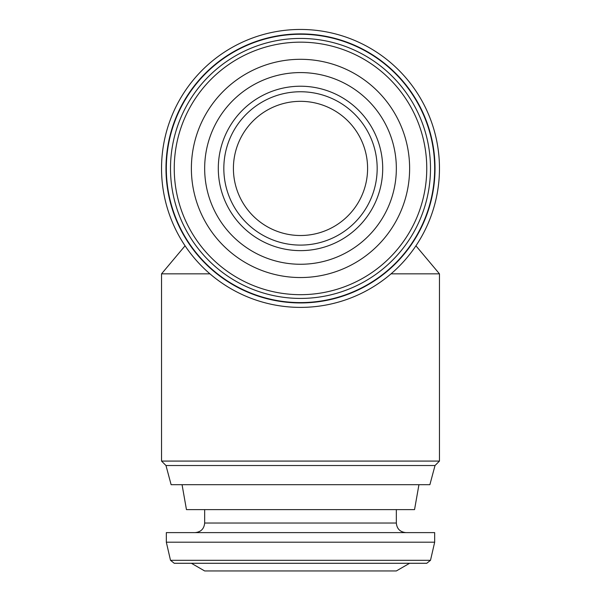 <?xml version="1.0" encoding="UTF-8"?>
<svg xmlns="http://www.w3.org/2000/svg" width="601" height="601" viewBox="0 0 601 601"><rect width="100%" height="100%" fill="white"/><g stroke="black" fill="none" stroke-linecap="round" stroke-linejoin="round"><path stroke-width="0.9" d="M233.413 168.423A67.087 67.087 0 0 1 334.043 110.321A67.087 67.087 0 0 1 334.043 226.524A67.087 67.087 0 0 1 233.413 168.423M161.534 168.423A138.966 138.966 0 0 1 369.983 48.072A138.966 138.966 0 0 1 369.983 288.773A138.966 138.966 0 0 1 161.534 168.423M204.663 168.423A95.837 95.837 0 0 1 348.422 85.425A95.837 95.837 0 0 1 348.422 251.421A95.837 95.837 0 0 1 204.663 168.423M218.298 168.423A82.202 82.202 0 0 1 341.601 97.234A82.202 82.202 0 0 1 341.601 239.619A82.202 82.202 0 0 1 218.298 168.423M191.381 168.423A109.119 109.119 0 0 1 355.063 73.923A109.119 109.119 0 0 1 355.063 262.922A109.119 109.119 0 0 1 191.381 168.423M166.327 168.423A134.173 134.173 0 0 1 367.587 52.227A134.173 134.173 0 0 1 367.587 284.626A134.173 134.173 0 0 1 166.327 168.423M165.981 168.423A134.519 134.519 0 0 1 367.759 51.926A134.519 134.519 0 0 1 367.759 284.919A134.519 134.519 0 0 1 165.981 168.423M415.93 245.801L439.466 273.846L391.041 273.846M209.959 273.846L161.534 273.846L161.534 461.08L439.466 461.08L439.466 273.846M165.981 465.527L171.12 484.691L429.88 484.691L435.019 465.527L165.981 465.527L161.534 461.08M418.942 484.691L414.547 509.61L186.453 509.61L182.058 484.691M434.673 532.614L166.327 532.614L166.327 542.2L434.673 542.2L434.673 532.614M170.504 560.312L430.496 560.312L426.755 563.28L174.245 563.28L170.504 560.312L166.327 542.2M409.619 563.28L396.337 570.95L204.663 570.95L191.381 563.28M223.827 168.423A76.673 76.673 0 0 1 338.836 102.027A76.673 76.673 0 0 1 338.836 234.826A76.673 76.673 0 0 1 223.827 168.423M174.245 168.423A126.255 126.255 0 0 1 363.628 59.078A126.255 126.255 0 0 1 363.628 277.767A126.255 126.255 0 0 1 174.245 168.423M170.504 168.423A129.996 129.996 0 0 1 365.498 55.848A129.996 129.996 0 0 1 365.498 281.005A129.996 129.996 0 0 1 170.504 168.423M396.337 509.61L396.337 523.028L204.663 523.028C204.092 528.85 200.899 532.043 195.077 532.614M185.07 245.801L161.534 273.846M435.019 465.527L439.466 461.08M204.663 509.61L204.663 523.028M396.337 523.028C396.908 528.85 400.101 532.043 405.923 532.614M430.496 560.312L434.673 542.2"/></g></svg>
